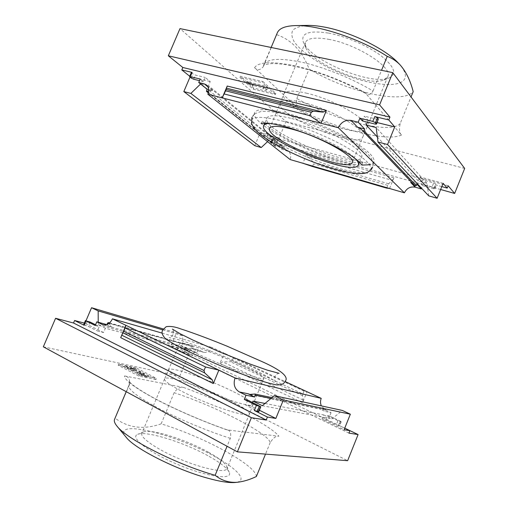 <?xml version="1.0" encoding="UTF-8"?>
<svg xmlns="http://www.w3.org/2000/svg" width="508" height="508" viewBox="0 0 508 508"><rect width="100%" height="100%" fill="white"/><g stroke="black" fill="none" stroke-linecap="round" stroke-linejoin="round"><path stroke-width="0.38" stroke-dasharray="2.54 1.91" d="M270.078 123.387C274.517 123.355 280.645 124.365 288.461 126.416C312.642 132.613 346.812 149.244 355.505 158.775M286.702 150.565L280.791 145.777L275.323 146.317L275.742 144.355L281.705 149.136L288.639 151.562C290.811 153.568 291.3 156.229 290.1 159.537M281.705 149.136L282.931 146.183L274.072 143.688L275.539 140.17L266.287 137.585L267.138 135.553L276.854 143.389L285.972 121.539L179.991 28.613M448.158 185.776L267.138 135.553M441.801 186.601L435.299 184.785L436.505 184.849L435.82 183.972L433.654 182.931L422.529 179.838L420.929 183.801L432.048 186.931L433.654 182.931M432.048 186.931L434.835 188.652L433.705 188.76L422.637 185.636L421.577 188.258M389.56 188.5L393.871 177.87L392.284 180.365L307.746 156.293L306.997 153.321L302.882 163.259M282.931 146.183L280.632 144.316L282.118 140.76L278.486 137.77L276.987 141.357L208.464 85.7L210.223 81.559L205.251 77.464L203.473 81.648L200.222 79.007M208.686 89.579L212.535 90.557L208.686 90.742M412.458 183.236L362.464 130.969M422.637 185.636L420.929 183.801M428.739 195.853L426.942 183.331L418.217 180.886L419.837 176.886L422.529 179.838M418.217 180.886L377.355 137.008M367.43 122.174L368.167 120.364L377.152 122.574M362.375 120.923L364.331 116.167L368.167 120.364M280.632 144.316L271.742 141.815L270.993 141.77L272.053 142.742L274.072 143.688M272.053 142.742L273.526 139.224L275.539 140.17M273.526 139.224L272.466 138.246L273.221 138.284L282.118 140.76M191.376 72.428L192.926 73.882L195.383 75.063L205.251 77.464M375.247 124.104L377.215 119.304L378.511 119.259M377.215 119.304L364.331 116.167M189.738 76.263L190.202 76.638L189.998 77.108M254.768 145.688L260.204 132.709L266.287 137.585M276.987 141.357L270.008 139.408L267.583 141.649M270.008 139.408L200.806 83.788L208.464 85.7M203.473 81.648L199.517 80.67M426.942 183.331L376.174 127.546M285.972 121.539L464.674 168.434M400.183 123.571C390.315 134.823 333.889 120.059 296.831 98.52C295.923 103.784 296.723 107.423 299.231 109.442L254.552 67.653C257.391 70.637 260.337 70.263 263.392 66.535L263.811 64.872C267.125 58.477 280.264 57.696 303.219 62.528C325.374 67.634 353.155 78.975 373.024 91.027C370.808 94.488 368.687 95.453 366.649 93.929L365.074 92.615L401.472 135.039C399.421 133.026 398.996 129.203 400.183 123.571L411.029 96.945M262.896 81.534L275.831 93.453L253.683 88.087L240.328 76.225L262.896 81.534L262.42 82.677L239.852 77.343L240.328 76.225M282.277 121.031C301.428 126.054 326.523 136.201 344.716 146.304C363.41 157.048 372.129 164.814 370.872 169.602C365.03 185.731 244.272 135.712 251.549 120.18C253.619 116.154 263.862 116.44 282.277 121.031M440.639 189.503L276.854 143.389M386.544 188.093L388.639 183.801L392.284 180.365M312.509 166.51L313.588 163.906L313.125 162.052L307.746 156.293M263.392 66.535L277.311 32.81M373.024 91.027L381.533 70.314M296.831 98.52L309.137 69.018C345.764 91.332 402.52 104.908 413.195 91.643M398.139 62.84C405.022 70.174 406.991 75.857 404.044 79.889C395.789 90.526 353.778 81.883 322.98 64.764C309.791 57.258 300.304 49.765 294.513 42.278C291.776 37.617 291.179 33.623 292.735 30.309C295.612 27.54 300.615 25.902 307.759 25.406M276.79 34.715C291.452 39.751 302.235 51.187 309.137 69.018M328.581 33.103C345.986 36.322 368.376 46.069 381.47 56.083C394.595 66.885 397.123 74.187 389.045 77.978C371.399 85.827 310.407 60.566 303.486 42.539C300.241 33.28 308.604 30.131 328.581 33.103M239.852 77.343L253.225 89.179L275.368 94.564L275.831 93.453M275.368 94.564L262.42 82.677M253.225 89.179L253.683 88.087M249.79 83.02L247.028 82.359L250.361 85.319L253.111 85.979L252.286 85.242L263.677 87.979L262.846 88.544L265.97 90.062L267.672 88.938L266.046 87.452L250.628 83.763L249.79 83.02L250.26 81.902L251.098 82.652L266.516 86.328L268.141 87.821L266.433 88.944L263.309 87.433L264.147 86.862L252.755 84.131L253.581 84.874L250.825 84.214L247.498 81.242L250.26 81.902M250.628 83.763L251.098 82.652M266.046 87.452L266.516 86.328M267.672 88.938L268.141 87.821M265.97 90.062L266.433 88.944M262.846 88.544L263.309 87.433M263.677 87.979L264.147 86.862M252.286 85.242L252.755 84.131M253.111 85.979L253.581 84.874M250.361 85.319L250.825 84.214M247.028 82.359L247.498 81.242M443.116 183.331L419.837 176.886M190.202 76.638L210.223 81.559M278.486 137.77L260.204 132.709M416.871 184.226L410.686 182.48M280.791 145.777L275.742 144.355M302.546 102.356C330.549 108.782 367.57 130.505 362.801 136.95L362.775 137.001C358.261 149.923 274.384 115.176 280.321 102.851L280.346 102.794C282.08 99.498 289.477 99.352 302.546 102.356M306.254 93.123C334.474 99.358 371.532 121.437 366.598 128.257L366.573 128.321C361.766 141.897 277.571 107.023 283.775 94.024L283.801 93.961C285.61 90.487 293.097 90.202 306.254 93.123M328.657 39.326C357.264 44.272 393.516 67.812 387.756 76.664L383.896 79.953C368.046 87.078 311.899 63.818 305.727 47.574L305.321 42.52C307.537 38.075 315.316 37.014 328.657 39.326M291.744 118.529C323.78 126.39 366.725 150.838 361.499 157.353C357.003 170.866 260.458 130.874 266.833 118.135C268.624 114.757 276.923 114.891 291.744 118.529M362.998 162.249L361.861 165.1C329.101 163.792 248.564 125.165 254.699 112.668C256.858 108.452 267.164 108.572 285.617 113.036C304.806 117.932 329.889 128.06 348.024 138.265C366.655 149.123 375.298 157.061 373.945 162.065C373.38 163.386 371.932 164.294 369.602 164.776M196.863 352.8L194.05 352.044L184.995 347.643L188.462 348.799L196.863 352.8L198.139 349.745L203.803 352.336C207.359 352.958 210.102 351.339 212.02 347.472L224.212 353.149L219.958 363.43L222.618 361.855L230.549 361.779L232.2 360.794L233.312 358.102L224.212 353.149L285.128 381.54M233.312 358.102L304.044 391.109L307.016 391.744L302.546 402.755L219.958 363.43M254.502 394.043L325.209 408.908L325.691 409.943L325.082 411.442L331.051 412.667L325.228 409.905L321.348 405.886M331.051 412.667L329.673 416.077L340.214 421.1L338.55 425.234L344.729 428.2M348.907 433.108L177.305 350.342L178.181 348.234L186.944 352.438L184.093 351.688L192.513 355.733L194.05 352.044M198.139 349.745L190.881 347.751L191.44 346.412L192.126 345.999L195.669 350.025L202.889 352M95.231 325.501L99.238 326.574L97.377 330.937L103.549 332.55L105.391 328.225L189.586 350.844L188.036 354.565L192.513 355.733M162.046 333.089L212.02 347.472M108.877 323.456L112.097 327.171L106.915 324.631M324.872 408.927L320.865 409.207L319.195 408.648L325.082 411.442M247.72 400.082L245.675 405.067L258.743 411.785M252.451 402.425L250.971 406.038L245.675 405.067M265.011 403.454L323.685 414.909L322.002 419.075L344.119 429.724M340.214 421.1L341.071 421.716L337.947 420.675L327.355 415.627L325.691 419.748L322.002 419.075M327.355 415.627L329.673 416.077M85.947 320.611L84.099 324.949L83.591 324.898M84.099 324.949L88.208 326.352L97.377 330.937M341.071 421.716L339.408 425.863L336.271 424.834L325.691 419.748M339.408 425.863L338.55 425.234M178.181 348.234L170.745 346.24L176.365 332.823L182.505 335.693L182.969 347.688L189.586 350.844M344.748 428.155L189.211 353.479L177.305 350.342M189.211 353.479L179.737 376.199L347.624 460.705M43.326 346.818L179.737 376.199M86.043 320.637L84.925 323.259L84.353 323.107M163.195 328.924L176.365 332.823M162.636 329.851L182.505 335.693M105.391 328.225L98.247 324.701L98.228 322.237M98.247 324.701L182.969 347.688M95.548 324.752L99.238 326.574M323.685 414.909L331.984 418.878L342.348 410.451M262.312 405.714L331.984 418.878M230.321 438.347C207.715 431.184 179.178 419.265 158.699 408.445C137.751 397.072 127.806 389.376 128.867 385.362L129.496 384.569C130.181 379.311 128.53 376.428 124.543 375.92L183.451 387.433C180.391 386.569 177.286 388.322 174.142 392.697C215.614 406.349 268.573 433.184 270.186 442.633C273.304 437.756 276.212 435.623 278.905 436.239L227.444 429.939C230.365 430.562 231.324 433.368 230.321 438.347L227.063 446.272M155.962 379.527L139.008 376.136L118.167 365.265L135.433 368.916L155.962 379.527L156.451 378.358L135.915 367.773L135.433 368.916M243.865 366.376C257.004 372.586 263.677 376.504 263.881 378.136C265.151 383.756 174.873 346.361 179.749 343.281C180.213 340.417 218.681 354.432 243.865 366.376M304.044 391.109L302.882 393.96L232.2 360.794M302.882 393.96L302.546 395.668L303.086 399.98L302.546 402.755M174.142 392.697L161.15 423.843C203.098 436.639 255.683 464.776 256.388 476.491M270.186 442.633L265.506 454.114M129.496 384.569L114.541 419.379M126.289 437.407C110.071 417.989 175.539 433.953 215.24 456.813C237.833 469.202 248.596 481.305 235.128 482.486M161.15 423.843C143.847 429.901 128.556 428.06 115.284 418.319M209.137 456.406C220.44 462.756 227.139 468.046 229.222 472.269C233.134 480.27 208.305 477.215 178.664 464.884C148.984 452.641 129.267 437.242 137.693 434.353C146.228 430.384 184.798 442.582 209.137 456.406M135.915 367.773L118.662 364.09L139.516 374.936L139.008 376.136M139.516 374.936L156.451 378.358M118.662 364.09L118.167 365.265M139.059 374.091L139.554 372.91L137.928 372.739L145.078 375.437L148.311 375.895C148.196 375.45 146.85 374.682 144.266 373.602L130.537 368.002L136.144 369.17L135.655 370.326L130.048 369.17L143.777 374.771C146.361 375.85 147.707 376.619 147.822 377.069L144.577 376.619L137.427 373.926L143.427 375.558L142.246 374.669L124.492 367.195L133.109 369.011L135.655 370.326M137.928 372.739L137.427 373.926M139.554 372.91L142.881 374.167L142.386 375.342M136.144 369.17L133.598 367.855L124.987 366.027L142.742 373.494L144.297 374.377L142.881 374.167M127.552 367.354L127.057 368.529M124.987 366.027L124.492 367.195M133.598 367.855L133.109 369.011M259.378 410.229L250.971 406.038M170.745 346.24L188.036 354.565M103.549 332.55L84.925 323.259M190.881 347.751L195.669 350.025M233.439 391.681C246.45 398.164 252.965 402.52 252.971 404.736L252.965 404.749C252.286 407.422 231.953 401.803 208.775 392.182C185.585 382.6 167.234 372.199 168.643 369.824L168.65 369.811C169.678 365.843 208.471 379.165 233.439 391.681M229.946 400.425C242.989 407.048 249.479 411.575 249.409 414.001L249.403 414.02C248.609 416.973 228.067 411.575 204.749 401.898C181.426 392.259 163.081 381.546 164.605 378.898L164.611 378.879C165.83 374.504 204.921 387.648 229.946 400.425M208.572 452.291C218.916 458.076 225.019 462.845 226.873 466.598L227.013 468.617C225.565 473.17 204.305 469.252 180.886 459.518C157.442 449.84 139.637 437.579 141.834 433.33L143.358 432.003C150.895 428.447 186.265 439.693 208.572 452.291M433.705 188.76L435.299 184.785M393.871 177.87L306.997 153.321M275.203 145.65L206.356 90.653M275.888 146.348L208.42 92.475M212.535 90.557L207.975 86.862M271.177 142.037L272.65 138.513M271.742 141.815L273.221 138.284M189.922 77.051L191.7 72.885M191.154 78.035L192.926 73.882M193.618 79.21L195.383 75.063M434.835 188.652L436.435 184.671M434.213 187.966L435.82 183.972M254.552 67.653C258.553 61.874 271.666 61.195 293.891 65.627C315.506 70.32 343.09 80.747 365.074 92.615M401.472 135.039C386.245 142.208 336.569 128.93 299.231 109.442M387.661 185.337L313.588 163.906M388.639 183.801L313.125 162.052M188.462 348.799L186.944 352.438M107.575 323.075L191.44 346.412M109.29 323.132L192.469 346.335M104.077 324.974L112.097 327.171M325.228 409.905L319.195 408.648M270.948 398.482L325.691 409.943M87.459 321.024L85.617 325.355M90.056 322.028L88.208 326.352M186.353 347.974L184.829 351.619M185.287 347.682L183.756 351.333M185.623 348.024L184.093 351.688M259.785 406.051L257.721 411.086M340.227 421.557L338.55 425.71M337.947 420.675L336.271 424.834M183.451 387.433C223.907 401.974 270.681 425.367 278.905 436.239M226.377 429.692C202.222 421.227 174.384 409.137 154.572 398.558C134.423 387.547 124.416 380.003 124.543 375.92M303.086 399.98L222.618 361.855M302.546 395.668L230.549 361.779M130.613 368.002L130.124 369.17M130.842 368.173L130.353 369.341M144.266 373.602L143.777 374.771M147.352 375.901L146.863 377.076M145.078 375.437L144.577 376.619M143.923 374.377L143.427 375.558M142.742 373.494L142.246 374.669M275.323 146.317L208.312 92.875M288.639 151.562L206.47 84.976M413.937 184.41L361.271 129.324M270.993 141.77L272.466 138.246M434.905 188.836L436.505 184.849M271.139 47.473L263.557 65.278C262.833 65.062 265.252 64.522 270.834 63.646C277.768 63.329 287.287 64.567 299.377 67.361C322.18 73.133 344.608 81.991 366.649 93.929M352.317 162.509L362.801 136.95M269.678 128.283L280.346 102.794M362.775 137.001L366.573 128.321M280.321 102.851L283.775 94.024M366.598 128.257L387.756 76.664M283.801 93.961L305.321 42.52M383.896 79.953L389.045 77.978M305.727 47.574L303.486 42.539M359.518 162.198L361.499 157.353M264.808 122.968L266.833 118.135M370.872 169.602L373.945 162.065M251.549 120.18L254.699 112.668M264.585 123.508L267.564 126.225C277.349 133.979 291.573 141.77 310.223 149.587C326.39 156.35 347.675 162.662 359.296 162.744M360.039 162.719L362.966 162.262M261.106 123.361C262.02 122.485 262.42 121.545 262.319 120.542L264.077 122.968M251.866 117.475L253.321 115.164C253.905 114.097 256.54 112.871 261.22 111.481C267.03 111.087 274.669 111.893 284.137 113.906C295.358 116.84 307.315 120.834 320.002 125.895C334.835 132.442 347.561 139.135 358.165 145.98C364.56 150.768 368.846 154.711 371.018 157.804C373.678 163.144 373.355 164.649 372.555 167.469M109.538 322.923L192.126 345.999M103.01 324.79L203.803 352.336M249.949 394.418L320.865 409.207M271.964 397.631L325.209 408.908M184.995 347.643L183.471 351.301M341.224 421.71L339.554 425.85M227.444 429.933C201.479 420.948 170.771 407.448 150.92 396.392C130.524 384.804 129.8 381.908 128.93 381.184C129.413 382.105 129.394 383.496 128.867 385.362L126.206 391.674M130.537 368.002L130.048 369.17M148.311 375.895L147.822 377.069M144.297 374.377L143.802 375.552M179.749 343.281L164.611 378.879M263.881 378.136L252.965 404.749M252.971 404.736L249.409 414.001M164.605 378.898L141.834 433.33M249.403 414.02L227.013 468.617M143.358 432.003L137.693 434.353M226.873 466.598L229.222 472.269M279.089 373.317C277.819 373.126 276.358 374.307 274.707 376.841C274.498 379.781 274.726 381.368 275.412 381.61C273.749 379.52 253.498 368.935 233.623 360.547C212.985 351.631 190.252 343.071 177.324 339.382L169.132 337.591C169.767 337.903 171.05 336.956 172.987 334.747C173.628 331.756 173.431 329.882 172.396 329.12"/><path stroke-width="0.76" d="M355.505 158.775C358.032 161.392 359.01 163.424 358.426 164.871C354.171 177.781 257.569 137.77 263.696 125.635C264.306 124.193 266.433 123.444 270.078 123.387M291.446 129.013C319.253 136.087 356.673 157.08 352.317 162.509C348.767 173.825 264.192 138.792 269.678 128.283C271.215 125.463 278.473 125.711 291.446 129.013M392.792 72.644L379.584 104.877L168.326 55.785L179.991 28.613L392.792 72.644L464.674 168.434L454.654 193.446L448.158 185.776L447.218 188.112L441.801 186.601M421.577 188.258L421.31 188.919L415.207 187.185C410.375 186.334 406.775 188.214 404.406 192.824L290.1 159.537L207.842 94.215C209.315 90.278 208.858 87.198 206.47 84.976L204.324 83.909L198.73 82.518L206.997 89.154L206.477 91.408L208.686 90.742M199.517 80.67L193.618 79.21L191.154 78.035L189.598 76.594L200.222 79.007L198.73 82.518M207.842 94.215L222.199 97.898L227.222 86.036L225.596 90.824L222.199 97.898L321.088 123.292L326.415 110.433L227.222 86.036M224.25 93.993L309.867 115.665L321.088 123.292L338.303 127.711C341.192 122.098 345.459 119.672 351.098 120.44L358.216 122.212L359.861 118.218L372.802 121.399L374.783 116.567L388.779 119.945L389.941 117.1L182.836 67.501L181.807 69.913L192.113 72.403L191.376 72.428L189.598 76.594M404.406 192.824L338.303 127.711M421.31 188.919L416.871 184.226L416.287 185.668L415.093 185.992L361.271 129.324L357.607 127.216L364.63 128.994L358.216 122.212M415.207 187.185L410.686 182.48L412.458 183.236M362.56 131.108L363.931 130.689L364.63 128.994M377.355 137.008L366.236 125.07L367.43 122.174M372.802 121.399L375.495 122.72L376.542 124.073L375.247 124.104L362.375 120.923L359.861 118.218M375.495 122.72L377.469 117.888L378.377 118.916L376.542 124.073M377.469 117.888L374.783 116.567M189.998 77.108L183.82 91.586L190.868 93.415L200.584 84.004M181.807 69.913L189.738 76.263M168.326 55.785L182.836 67.501M267.583 141.649L261.214 147.549L254.768 145.688L183.82 91.586M261.214 147.549L190.868 93.415M447.218 188.112L443.116 183.331L437.115 198.266L387.553 144.507L394.735 126.892L388.779 119.945M389.941 117.1L379.584 104.877M366.236 125.07L376.174 127.546L377.984 142.018L387.553 144.507M437.115 198.266L428.739 195.853L377.984 142.018M454.654 193.446L440.639 189.503M389.56 188.5L386.544 188.093L312.509 166.51L302.882 163.259M309.867 115.665L311.283 112.262L225.596 90.824M311.283 112.262L313.353 111.189L323.139 112.141L326.415 110.433M381.533 70.314L387.261 56.363C360.363 38.849 317.938 24.79 295.719 25.584C285.375 25.87 279.241 28.283 277.311 32.81L271.139 47.473M411.029 96.945L413.195 91.643C410.318 80.302 405.86 71.279 399.815 64.567C396.1 60.858 391.916 58.122 387.261 56.363M295.719 25.584L307.759 25.406C312.312 25.343 317.551 25.845 323.475 26.918C349.51 31.388 384.81 48.514 398.139 62.84L399.815 64.567M377.152 122.574L394.735 126.892M206.997 89.154L208.686 89.579M369.602 164.776L361.855 165.087C361.658 164.16 357.384 159.81 349.904 154.838C339.433 148.234 327.057 141.986 312.769 136.106C303.111 132.315 293.922 129.153 285.217 126.619C276.758 124.536 270.77 123.361 267.246 123.082L261.106 123.361M106.775 324.593L96.787 321.843L103.01 324.79C106.978 325.457 110.115 323.469 112.439 318.821L162.046 333.089M96.787 321.843L95.231 325.501L86.023 320.935L84.163 325.285L74.6 320.497L73.52 323.012L55.582 318.287L43.326 346.818L237.382 451.853L251.377 417.703L266.179 420.04L73.52 323.012M266.179 420.04L267.405 417.043L254.324 410.496L258.743 411.785L260.814 406.737L247.72 400.082L244.285 399.409L245.999 395.224L239.325 391.941C234.506 388.842 233.089 384.175 235.071 377.946L218.865 370.129L213.303 383.559L212.236 379.781L121.793 335.21L120.682 337.668L125.908 325.317L112.439 318.821M260.814 406.737L256.407 405.422L244.285 399.409M285.128 381.54L321.221 398.361C320.25 400.914 320.288 403.422 321.348 405.886M344.729 428.2L349.885 430.676L348.907 433.108L358.096 434.562L344.748 428.155M108.877 323.456L108.35 322.593L107.575 323.075L106.966 324.523M235.071 377.946L321.221 398.361M245.999 395.224L254.673 397.002L248.075 393.77L249.949 394.418L254.889 394.017L271.964 397.631M254.673 397.002L255.403 395.23L254.889 394.017M267.405 417.043L275.844 418.44L283.362 400.006L274.326 395.656L262.312 405.714L252.99 401.11L252.451 402.425M252.99 401.11L265.011 403.454M95.548 324.752L90.056 322.028L86.023 320.935M85.446 320.548L83.591 324.898L84.163 325.285M84.353 323.107L74.6 320.497M98.228 322.237L98.171 310.902L91.554 307.721L86.043 320.637M91.554 307.721L163.195 328.924M98.171 310.902L162.636 329.851M237.382 451.853L347.624 460.705L358.096 434.562M283.362 400.006L350.355 414.198L344.119 429.724L349.885 430.676M274.326 395.656L342.348 410.451L350.355 414.198M212.236 379.781L204.686 372.891L204.019 370.516L205.492 366.966L218.865 370.129L125.908 325.317L125.171 328.028L121.793 335.21M251.377 417.703L55.582 318.287M205.492 366.966L125.171 328.028M265.506 454.114L256.388 476.491C249.968 479.59 243.7 481.514 237.592 482.251C229.108 482.879 221.621 480.562 215.138 475.298C176.765 464.528 126.174 438.766 116.942 426.079C114.649 423.253 113.843 421.024 114.541 419.379L126.206 391.674M227.063 446.272L215.138 475.298M237.592 482.251L235.128 482.486C228.968 483.032 219.405 481.489 206.439 477.838C175.165 469.163 134.353 448.291 126.289 437.407L116.942 426.079M275.844 418.44L259.378 410.229M190.329 76.575L192.113 72.403M208.42 92.475L207.099 91.421M207.975 86.862L204.324 83.909M351.098 120.44L357.607 127.216M416.287 185.668L363.931 130.689M376.409 123.736L378.377 118.916M323.139 112.141L226.39 88.157M313.353 111.189L226.124 89.472M256.407 405.422L254.324 410.496M213.303 383.559L120.682 337.668M108.706 322.967L109.29 323.132M102.006 324.409L104.077 324.974M248.075 393.77L239.325 391.941M255.403 395.23L270.948 398.482M259.264 406.508L257.188 411.582M260.528 406.743L258.458 411.804M204.019 370.516L123.774 331.324M204.686 372.891L123.063 332.886M208.312 92.875L206.477 91.408M358.426 164.871L359.518 162.198M263.696 125.635L264.808 122.968M251.866 117.475L251.67 123.641C253.244 127.629 256.299 131.312 260.826 134.696C275.171 146.107 305.625 160.528 331.66 168.351C345.459 172.498 358.153 174.282 363.69 173.387C367.328 173.037 370.288 171.069 372.555 167.469M359.296 162.744L360.039 162.719M264.077 122.968L264.585 123.508M108.35 322.593L109.538 322.923M180.543 328.835C175 326.72 170.218 326.009 166.192 326.695L162.503 330.156C161.919 332.575 161.207 333.458 165.125 338.36C167.951 340.589 173.165 343.7 180.765 347.707C192.062 353.282 205.213 359.245 220.224 365.582C234.658 371.431 247.644 376.326 259.188 380.263C267.411 382.848 273.387 384.41 277.12 384.943C282.962 384.772 283.788 383.623 285.356 381.044C289.071 376.587 279.864 369.545 262.045 361.62L227.406 346.335C213.112 340.417 192.996 332.753 180.543 328.835M172.396 329.12L180.283 333.826L192.862 340.036L220.51 352.273L250.565 364.236L267.303 370.148L279.089 373.317"/></g></svg>
